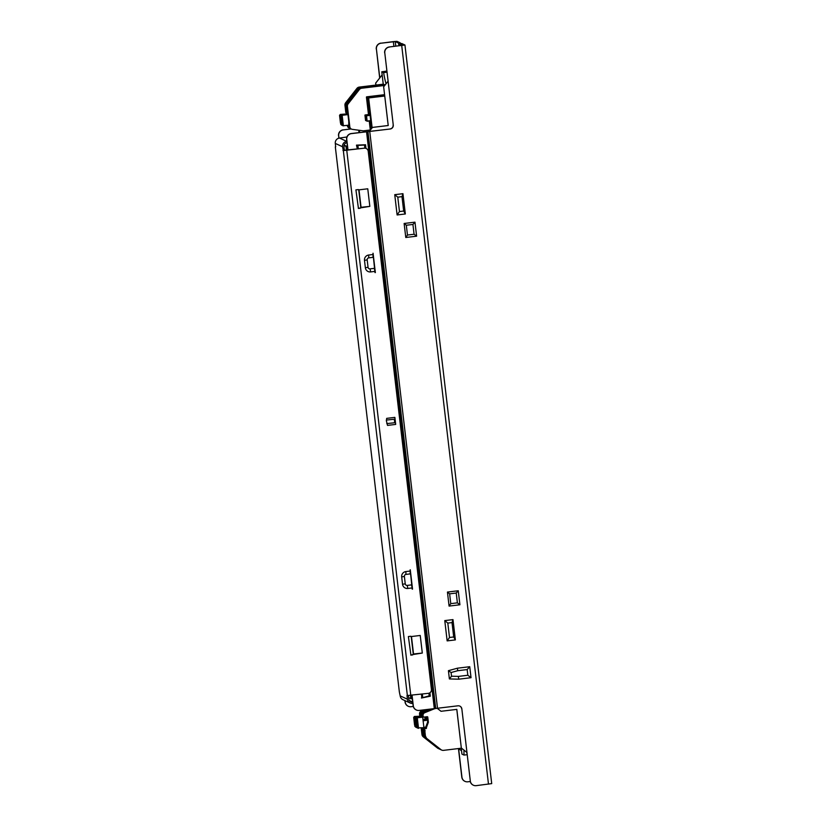 <?xml version="1.0" encoding="UTF-8"?>
<svg xmlns="http://www.w3.org/2000/svg" width="827" height="827" viewBox="0 0 827 827"><rect width="100%" height="100%" fill="white"/><g stroke="black" fill="none" stroke-linecap="round" stroke-linejoin="round"><path stroke-width="1.24" d="M367.529 99.54L367.994 104.543L367.612 99.529M367.467 98.723L367.26 99.416M367.209 97.917L367.271 98.785M368.16 104.481L368.118 105.36M367.994 98.423L368.832 105.567L367.994 98.423M368.759 114.529L368.346 107.748L369.204 115.077M370.548 126.934L369.865 122.127L370.548 126.934M370.227 122.778L369.865 122.127M371.251 126.882L370.827 122.303L371.313 126.882M369.783 115.005L369.369 108.213L370.713 120.814M367.457 97.514L369.514 115.036L367.457 97.514L368.635 97.958L371.974 127.978M384.71 95.829L368.604 97.782L367.581 97.307L369.483 115.036M366.423 97.048L368.48 114.571L366.578 96.852L384.576 94.671L366.578 96.852L367.426 97.503M426.846 739.503L437.928 748.239A3.546 3.535 114.7 0 0 438.63 748.673A3.546 3.535 -65.3 0 1 438.61 748.662A3.546 3.535 -65.3 0 1 437.897 748.228L423.703 737.033A3.546 3.535 -65.3 0 1 422.38 734.676A3.546 3.535 114.7 0 0 423.724 737.053L426.846 739.503L424.571 737.436A3.546 3.535 -65.3 0 1 423.248 735.069L422.349 733.291L422.525 734.738A3.546 3.535 114.7 0 0 423.848 737.105L424.416 737.56M421.615 727.977L422.411 734.686L421.594 727.977M414.565 724.928L413.686 717.412L414.399 716.461L420.654 716.213L415.257 716.864L414.306 717.764L414.813 725.713M422.959 719.428L425.161 719.17L424.892 716.947M426.06 709.597L421.822 711.272A2.884 2.874 114.7 0 0 420.013 714.301L420.343 715.696L421.336 716.151L420.995 714.755A2.884 2.874 -65.3 0 1 422.804 711.727L429.12 709.225M440.646 749.603A3.546 3.535 -65.3 0 1 440.636 749.593A3.546 3.535 -65.3 0 1 439.923 749.159L424.716 737.498A3.546 3.535 -65.3 0 1 423.393 735.141L422.535 727.863L423.424 735.151A3.546 3.535 114.7 0 0 424.737 737.519L438.941 748.704A3.546 3.535 114.7 0 0 439.654 749.138A3.546 3.535 -65.3 0 1 439.623 749.128A3.546 3.535 -65.3 0 1 438.91 748.693L437.928 748.239M416.146 727.388L414.834 726.333L414.74 718.26M415.257 716.864L414.399 716.461M416.022 727.336L414.834 726.333M425.161 719.17L425.491 719.717M425.45 719.304L422.969 719.604M423.9 727.491L425.192 728.08L424.602 727.274M429.213 709.215L422.835 711.737A2.884 2.874 114.7 0 0 421.026 714.766L421.336 716.151M425.812 716.833L426.143 719.635L425.843 716.833M428.872 740.444L439.954 749.179A3.546 3.535 114.7 0 0 440.667 749.613L441.649 750.058A3.546 3.535 -65.3 0 1 440.936 749.624L426.742 738.439A3.546 3.535 -65.3 0 1 425.419 736.071L424.561 728.752L423.579 728.298L424.437 735.616A3.546 3.535 114.7 0 0 425.76 737.984L428.872 740.444L426.598 738.366A3.546 3.535 -65.3 0 1 425.274 736.009L425.109 734.562L424.385 734.231L424.551 735.668A3.546 3.535 114.7 0 0 425.874 738.035L426.443 738.49M416.591 725.858L415.712 718.343L416.426 717.402L422.69 717.143L423.92 727.698L417.263 727.905L416.601 720.1L417.294 717.795L416.332 718.694L416.839 726.644M417.284 717.939L416.426 717.402M418.048 728.267L416.87 727.264M423.889 727.367L425.75 727.14L427.683 721.971L427.476 720.234L423.114 720.762M423.579 728.298L426.215 728.546L425.223 728.101M425.533 727.698L425.471 727.171M423.093 720.596L427.187 720.1L426.784 716.72L427.156 720.1M432.366 708.832L423.848 712.202A2.884 2.874 114.7 0 0 422.039 715.231L422.173 716.347L423.362 717.081L423.031 715.686A2.884 2.874 -65.3 0 1 424.83 712.657L435.074 708.522M422.69 717.143L417.294 717.795M427.135 716.678L427.745 716.957L428.376 722.291L427.683 721.971M428.376 722.291L426.474 727.378L425.771 727.057M425.605 727.16L426.474 727.378M426.453 727.543L426.525 728.153M426.215 728.546L424.561 728.752M461.497 748.187L443.541 750.358A3.546 3.535 -65.3 0 1 441.649 750.058M436.511 708.398L435.167 708.563M427.745 716.957L423.362 717.081M421.191 728.029L421.946 734.469A3.546 3.535 114.7 0 0 423.259 736.836L437.462 748.032A3.546 3.535 114.7 0 0 438.176 748.466L438.61 748.662M420.188 715.996L419.982 714.28A2.884 2.874 -65.3 0 1 421.791 711.261L425.967 709.607M424.613 709.773L421.356 711.055A2.884 2.874 114.7 0 0 419.547 714.083L419.754 715.82M415.578 725.393L414.699 717.877L415.412 716.937L421.667 716.678L416.27 717.329L415.319 718.229L415.826 726.178M423.021 720.017L426.463 719.769L423.042 720.183M439.923 749.159L425.729 737.963A3.546 3.535 -65.3 0 1 424.406 735.606L423.548 728.287L422.618 727.853M417.159 727.853L415.847 726.799L415.754 718.725M416.27 717.329L415.412 716.937M417.035 727.801L415.847 726.799M425.45 727.171L425.502 727.688M425.192 728.08L423.548 728.287M422.359 716.627L422.008 715.221A2.884 2.874 -65.3 0 1 423.817 712.192L432.283 708.842M384.4 84.643L383.408 84.168L359.269 87.093A3.546 3.535 114.7 0 0 356.902 88.427L345.696 102.693A3.546 3.535 114.7 0 0 344.962 105.308L345.82 112.627L346.833 113.082L345.944 105.763A3.546 3.535 -65.3 0 1 346.689 103.148L349.707 99.343M351.186 97.472L357.895 88.882A3.546 3.535 -65.3 0 1 360.252 87.548A3.546 3.535 114.7 0 0 357.926 88.892L346.709 103.158A3.546 3.535 114.7 0 0 345.975 105.773L346.833 113.092L347.826 113.547L346.958 106.228L349.387 126.624A2.884 2.874 114.7 0 0 351.041 128.909L351.475 129.105A2.884 2.874 -65.3 0 1 349.821 126.831L347.423 106.445A3.546 3.535 -65.3 0 1 348.167 103.83L359.373 89.554A3.546 3.535 -65.3 0 1 361.73 88.231L384.741 85.439M347.909 114.012L341.137 114.829L340.186 115.739L340.693 123.678M341.137 114.829L340.269 114.436L339.556 115.387L340.186 115.739M348.27 125.259L348.374 126.159A2.884 2.874 114.7 0 0 350.028 128.433A2.884 2.874 -65.3 0 1 349.997 128.423A2.884 2.874 -65.3 0 1 348.343 126.149L348.239 125.259M359.269 87.093L360.252 87.548L384.421 84.633L360.252 87.548L361.265 88.013L384.968 85.14M340.455 117.134L341.892 125.311L340.714 124.298L340.621 116.235M340.269 114.436L347.888 113.847M347.319 125.373L347.361 125.694A2.884 2.874 114.7 0 0 349.004 127.968L349.997 128.423M384.958 85.16L361.296 88.024A3.546 3.535 114.7 0 0 358.939 89.357L347.722 103.633A3.546 3.535 114.7 0 0 346.989 106.238A3.546 3.535 -65.3 0 1 347.702 103.613L350.72 99.819M370.3 129.994L363.27 130.842L352.281 129.343A2.884 2.874 -65.3 0 1 351.475 129.105M352.199 97.937L358.908 89.347A3.546 3.535 -65.3 0 1 361.265 88.013M347.971 114.591L342.161 115.294L341.2 116.204L341.706 124.143M341.468 117.599L342.916 125.776L341.727 124.763L341.468 117.599L342.161 115.294L341.282 114.901L340.569 115.852L341.2 116.204M342.916 125.776L348.787 125.197L348.746 121.197M351.144 128.95L343.329 129.901L350.999 128.888A2.884 2.874 -65.3 0 1 351.01 128.888A2.884 2.874 -65.3 0 1 349.356 126.614L349.242 125.353M343.391 125.849L342.151 115.294M341.282 114.901L347.95 114.426M384.421 84.633L385.113 84.954M437.245 708.326L441.029 711.292L437.266 708.315M408.693 697.843L412.373 698.712L411.97 695.331M375.882 85.078L375.654 83.145L382.157 74.926M382.157 74.875L375.654 83.145M384.948 71.318L386.788 71.101L384.948 71.318M458.603 748.528L461.559 750.864L458.623 748.528M372.408 127.42L388.194 125.508L383.656 86.825L388.235 125.528L372.408 127.42L369.245 131.452M387.987 81.304L383.656 86.825L387.987 81.366M441.029 711.292L456.824 709.38L461.332 748.053L466.821 752.374M461.332 748.053L456.783 709.38M347.929 150.1L347.505 146.513L343.97 145.562M359.724 132.516L359.466 130.325M375.696 83.165L375.913 85.078M447.81 623.082L452.018 622.576L453.703 636.976L449.495 637.483L447.81 623.082L444.771 620.601L452.979 619.609L455.367 639.902L447.149 640.894L449.495 637.483M466.81 752.363L461.363 748.063M369.297 131.441L372.439 127.441M403.669 211.04L399.462 211.557L397.777 197.157L401.984 196.64L403.669 211.04L405.333 213.966L397.115 214.968L394.737 194.676L402.945 193.683L401.984 196.64M458.375 676.403L451.521 676.217L451.087 672.527L457.703 670.718L467.172 669.57L467.834 675.256L458.375 676.403L458.737 679.184L449.381 678.936L448.42 670.676L457.445 668.195L469.746 666.707L467.172 669.57M347.505 146.513L343.949 145.697M368.77 257.869L372.977 257.352L373.08 253.248L375.355 272.59L374.269 268.351L370.062 268.858A1.819 1.809 -65.3 0 1 368.046 267.276L367.178 259.885A1.819 1.809 -65.3 0 1 368.77 257.869L368.666 255.036L372.874 254.52M405.954 574.414L410.171 573.897L410.275 569.793L412.539 589.134L411.464 584.896L407.246 585.402A1.819 1.809 -65.3 0 1 405.24 583.821L404.372 576.429A1.819 1.809 -65.3 0 1 405.954 574.414L405.85 571.581L410.068 571.064M345.531 146.162L344.053 145.221M345.469 145.872L344.125 144.983M346.037 146.4L345.924 145.821M386.685 418.369L394.861 417.377L395.068 419.134L386.436 420.075L395.068 419.134L395.688 424.416L387.522 425.398L386.343 420.643L386.695 418.369L394.861 417.377M374.858 271.401L370.651 271.918A4.786 4.766 -65.3 0 1 365.358 267.741L364.49 260.35A4.786 4.766 -65.3 0 1 368.666 255.036M412.042 587.945L407.835 588.462A4.786 4.766 -65.3 0 1 402.542 584.286L401.674 576.895A4.786 4.766 -65.3 0 1 405.85 571.581M410.874 636.604L420.24 635.467L422.308 653.061L412.983 654.539L418.028 653.506L413.531 653.981L411.474 636.532M358.401 189.921L367.767 188.794L369.834 206.378L360.51 207.866L365.555 206.822L361.058 207.298L359.001 189.848M457.703 670.718L457.445 668.195M451.087 672.527L448.42 670.676M467.834 675.256L471.039 677.695L458.737 679.184M469.746 666.707L471.039 677.695M451.521 676.217L449.381 678.936M348.012 150.09L346.771 139.525A5.313 5.293 -65.3 0 1 351.423 133.612L351.279 133.54A5.313 5.293 114.7 0 0 346.627 139.453L346.771 139.525M347.454 146.493L346.627 139.453M413.304 654.085A0.713 0.703 114.7 0 1 413.252 653.888L411.226 636.656A0.713 0.703 114.7 0 1 411.226 636.563M360.83 207.401A0.713 0.703 114.7 0 1 360.779 207.215L358.753 189.972A0.713 0.703 114.7 0 1 358.753 189.879M397.777 197.157L394.737 194.676M397.115 214.968L399.462 211.557M402.945 193.683L405.333 213.966M453.703 636.976L455.367 639.902M452.979 619.609L452.018 622.576M447.149 640.894L444.771 620.601M338.967 138.15L338.688 135.814A5.313 5.293 -65.3 0 1 343.329 129.901M338.832 138.181L338.688 135.814M413.283 706.444L411.091 706.713A5.313 5.293 -65.3 0 1 405.209 702.071L405.044 700.665M400.433 43.666L400.227 42.839L398.469 43.045L398.821 44.875L399.948 44.741M398.469 43.045L395.244 41.567L381.061 43.2L393.197 41.639L396.991 41.35L400.227 42.839M403.183 45.206L399.948 43.728L401.705 43.511L404.951 45.009L389.29 46.974L403.183 45.206M400.041 45.671L399.948 43.728L401.695 43.511M398.934 45.805L398.821 44.875M383.252 84.189L381.785 71.784L383.604 72.621A31.912 2.45 -96.9 0 0 386.064 83.754M464.009 750.161A31.912 2.45 -96.9 0 0 464.019 755.072L461.942 754.11L461.249 748.208M466.935 753.387A31.912 2.45 -96.9 0 0 466.676 752.26M383.604 72.621L386.912 72.218M381.785 71.784L386.798 71.174M464.019 755.072L467.09 754.7M409.313 698.133L408.734 698.195M412.714 702.009L412.011 702.04L412.177 703.467L412.88 703.415M430.123 695.652L429.213 695.755M346.927 136.972L338.915 138.161A4.817 4.807 -65.3 0 0 335.286 143.412L335.679 146.782M346.854 141.376L346.162 141.489L346.327 142.916L347.02 142.782M395.482 422.649L386.788 423.6M399.369 692.054L335.328 146.896L399.369 692.054L400.185 695.889L407.432 699.218L406.998 695.569L428.345 693.346A3.546 3.535 -65.3 0 0 431.436 689.408L368.222 151.279A3.546 3.535 -65.3 0 0 364.304 148.188L343.339 150.576L342.533 146.741A4.817 4.807 -65.3 0 1 346.162 141.489M360.2 208.259L358.329 208.414L360.51 207.866M358.36 189.569L355.91 189.869L358.442 208.466M412.673 654.932L410.802 655.098L412.983 654.539M410.833 636.252L408.383 636.552L410.916 655.149M342.957 150.4L364.304 148.188M366.134 148.457A3.546 3.535 114.7 0 0 364.19 148.136M375.003 272.569L372.977 253.258M412.187 589.113L410.161 569.803M418.028 653.506L422.308 653.061M369.834 206.378L365.555 206.822M400.185 695.889A4.817 4.807 114.7 0 0 402.945 699.694L410.192 703.022A4.817 4.807 114.7 0 0 412.177 703.467M344.363 150.235L343.939 146.575A3.401 3.391 -65.3 0 1 346.327 142.916M407.432 699.218A4.817 4.807 114.7 0 0 410.192 703.022M408.445 695.714L408.838 699.053A3.401 3.391 114.7 0 0 412.011 702.04M343.184 129.829A5.313 5.293 114.7 0 0 338.543 135.742M351.279 133.54L390.168 129.002A3.546 3.535 114.7 0 0 393.259 125.063L384.793 52.959A5.313 5.293 -65.3 0 1 389.434 47.046M413.293 705.793L413.149 705.72A5.313 5.293 114.7 0 0 416.198 709.917L416.343 709.979A5.313 5.293 -65.3 0 1 413.293 705.793L412.063 695.321M413.149 705.72L412.332 698.712M421.419 697.936L430.174 696.138L429.792 692.84M365.823 148.322L365.41 144.777M405.209 702.071L405.065 702.009A5.313 5.293 114.7 0 0 408.114 706.206L408.259 706.268M405.065 702.009L404.899 700.593M404.941 45.02L491.714 783.614L476.197 785.65A5.313 5.293 -65.3 0 1 470.315 781.008L461.848 708.915A3.546 3.535 114.7 0 0 457.92 705.813L419.175 710.424A5.313 5.293 -65.3 0 1 416.343 709.979M470.17 780.946A5.313 5.293 114.7 0 0 473.22 785.143L473.364 785.205M384.793 52.959L393.259 125.063M390.168 129.002L351.423 133.612M461.848 708.915L470.315 781.008M416.612 236.181L405.778 237.494L404.134 223.476L414.968 222.163L416.612 236.181L414.079 234.248L412.931 224.448L406.315 225.244L407.463 235.044L414.079 234.248M459.915 604.775L449.082 606.088L447.438 592.07L458.261 590.757L459.915 604.775L457.383 602.842L456.235 593.042L449.619 593.848L450.767 603.648L457.383 602.842M470.274 781.505L467.824 781.804A5.313 5.293 -65.3 0 1 461.942 777.163L461.797 777.101A5.313 5.293 114.7 0 0 464.846 781.298L464.991 781.36M461.797 777.101L458.447 748.549M379.676 78.027L376.419 49.113A5.313 5.293 -65.3 0 1 381.061 43.2M380.916 43.128A5.313 5.293 114.7 0 0 376.275 49.041M389.29 46.974A5.313 5.293 114.7 0 0 384.648 52.887M459.75 706.082A3.546 3.535 -65.3 0 1 461.704 708.842M393.114 124.991A3.546 3.535 -65.3 0 1 390.024 128.94M458.582 748.538L461.942 777.163M449.082 606.088L450.767 603.648M458.261 590.757L456.235 593.042M447.438 592.07L449.619 593.848M405.778 237.494L407.463 235.044M414.968 222.163L412.931 224.448M404.134 223.476L406.315 225.244M357.367 148.963L356.478 145.128L365.544 144.766L365.968 148.384M429.916 692.757L430.319 696.21L421.429 698.029L429.213 695.838L428.913 693.233M376.419 49.113L379.8 77.872M364.872 148.116L364.511 145.045L357.895 145.376L358.308 148.85M357.15 145.407L364.511 145.045M365.999 115.656L367.126 121.249L365.968 115.646L370.165 114.953L366.123 115.449M370.165 114.984L366.165 115.47L366.299 116.049M370.186 115.139L366.444 115.594L370.186 115.17M364.976 115.191L366.103 120.773L364.934 115.17L369.142 114.488L365.089 114.974L365.276 115.584M369.162 114.674L365.42 115.129L369.162 114.695M370.196 120.876L371.127 129.053M370.31 130.097L369.235 120.99L370.31 130.097M372.14 127.761L368.635 97.958L384.731 96.015M384.648 95.26L367.601 97.317L384.648 95.26L367.581 97.307L366.578 96.852M430.081 742.057L424.571 737.436L423.393 735.141M426.432 738.893L433.658 744.662M423.197 734.696L421.946 734.469M423.031 733.249L422.349 733.291M423.166 729.838L422.349 729.435L423.083 733.632M424.716 737.498L426.443 738.904M413.696 717.485L414.306 717.764M414.575 719.17L415.454 726.613M422.142 716.337L420.147 715.417M420.995 714.755L420.013 714.301M422.804 711.727L421.822 711.272M432.107 742.987L426.598 738.366L425.419 736.071M428.458 739.824L426.742 738.439M425.233 735.627L424.437 735.616M425.057 734.19L424.385 734.231M440.936 749.624L439.954 749.179M415.723 718.415L416.332 718.694M416.601 720.1L417.48 727.543M418.534 728.349L417.304 717.908M423.155 716.802L422.173 716.347M423.031 715.686L422.039 715.231M424.83 712.657L422.835 711.737M431.094 742.522L425.585 737.901A3.546 3.535 -65.3 0 1 424.261 735.544L424.096 734.097L423.372 733.766L423.538 735.203A3.546 3.535 114.7 0 0 424.861 737.57L425.585 737.901L424.406 735.606M427.445 739.359L434.671 745.127M425.429 738.025L427.859 739.969M424.22 735.162L423.424 735.151M424.044 733.714L423.372 733.766M424.179 730.303L423.362 729.9L424.096 734.097M425.729 737.963L427.456 739.369M414.709 717.95L415.319 718.229M415.588 719.635L416.467 727.078M422.008 715.221L421.026 714.766M351.702 96.769A6.202 0.538 -51.8 0 0 353.636 93.327A6.202 0.538 -51.8 0 0 349.439 97.937A6.202 0.538 -51.8 0 0 347.237 100.915L345.841 102.765A3.546 3.535 114.7 0 0 345.107 105.37L345.272 106.817L346.006 107.148L345.831 105.711A3.546 3.535 -65.3 0 1 346.565 103.096L348.053 101.287A6.202 0.538 -51.8 0 0 349.149 100.015M346.916 102.651L346.296 102.186M347.237 100.915A0.889 0.548 34.3 0 1 348.27 101.028M345.955 106.776L345.272 106.817M345.81 105.329L344.962 105.308M346.461 103.23L345.696 102.693M348.632 100.605L352.013 96.335M356.902 88.427L357.895 88.882M349.304 99.819L346.565 103.096L345.944 105.763M341.324 124.577L340.714 124.298M340.445 122.892L339.566 115.449M347.361 125.694L348.343 126.149M357.926 88.892L359.373 89.554M346.968 107.241L346.296 107.283L347.02 107.624L346.844 106.166L347.423 106.445M352.715 97.235A6.202 0.538 -51.8 0 0 354.649 93.792A6.202 0.538 -51.8 0 0 350.452 98.403A6.202 0.538 -51.8 0 0 348.25 101.38L346.854 103.23A3.546 3.535 114.7 0 0 346.12 105.846L346.296 107.283M347.929 103.117L347.309 102.651M348.25 101.38A0.889 0.548 34.3 0 1 349.283 101.494M349.139 101.669L347.578 103.561L346.844 106.166A3.546 3.535 -65.3 0 1 347.578 103.561L349.066 101.752A6.202 0.538 -51.8 0 0 350.162 100.48M350.317 100.284L349.066 101.752M349.656 101.07L353.026 96.8M346.823 105.794L345.975 105.773M347.474 103.695L346.709 103.158M342.347 125.042L341.727 124.763M341.458 123.357L340.59 115.914M348.622 125.218L349.221 125.497M348.374 126.159L349.356 126.614M346.999 146.575L347.423 150.163M411.474 695.393L411.867 698.774M410.885 698.846L410.492 695.507M346.441 150.287L346.017 146.648M367.178 259.885L364.49 260.35M404.372 576.429L401.674 576.895M358.99 132.609L358.711 130.221M395.782 46.188L395.244 41.567M412.611 702.02L409.386 700.541M346.751 141.386L339.483 138.047M394.324 419.227L394.737 422.742M410.802 695.476L346.761 150.318M370.062 268.858L370.651 271.918M368.046 267.276L365.358 267.741M407.246 585.402L407.835 588.462M405.24 583.821L402.542 584.286M407.38 695.734L343.339 150.576M342.533 146.741L335.286 143.412M488.488 784.161L401.715 45.557M437.514 708.294L369.752 131.472M434.309 708.594L366.547 131.782M421.811 697.585L421.419 694.184M422.359 694.07L422.752 697.419M435.715 708.47L367.953 131.658M434.816 708.543L367.054 131.731M393.9 46.415L393.342 41.712M370.827 120.628L367.136 121.073L366.516 115.801L370.207 115.346M367.147 121.238L370.847 120.794L367.147 121.238M366.537 120.556L365.493 115.325L369.183 114.881M423.073 733.621L423.248 735.069M414.575 724.99L413.686 717.412M439.623 749.128L438.63 748.673M428.469 739.834L435.695 745.592M425.274 735.999L424.375 730.365L425.192 730.768M416.601 725.93L415.712 718.343M424.086 734.087L424.261 735.534M415.588 725.465L414.699 717.877M421.356 716.161L422.349 716.616M440.636 749.593L439.654 749.138M345.831 105.701L346.244 110.983L346.947 110.404M351.537 96.976L353.625 93.782L353.925 94.536M340.455 122.965L339.556 115.387M352.55 97.441L354.649 94.247L354.938 95.012M346.844 106.166L347.257 111.449L347.96 110.87M341.468 123.43L340.569 115.852M350.028 128.433L351.01 128.888M491.714 783.614L404.951 45.009M365.968 115.646L366.588 120.918M369.142 114.488L365.089 114.974M364.934 115.17L365.555 120.453"/></g></svg>
